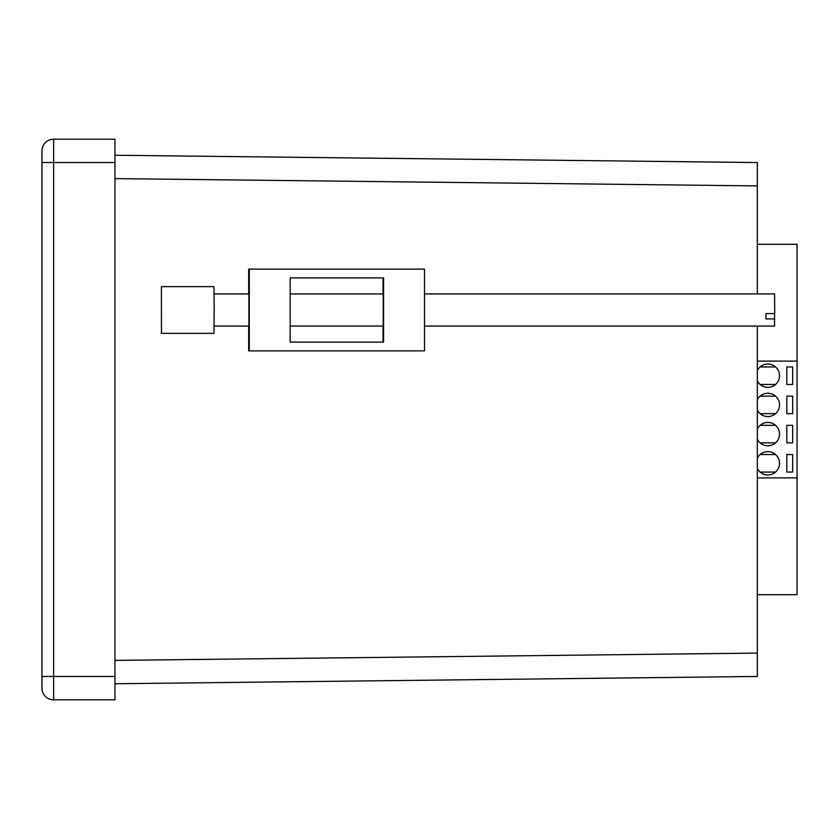 <?xml version="1.0" encoding="UTF-8"?>
<svg xmlns="http://www.w3.org/2000/svg" width="839" height="839" viewBox="0 0 839 839"><rect width="100%" height="100%" fill="white"/><g stroke="black" fill="none" stroke-linecap="round" stroke-linejoin="round"><path stroke-width="1.26" d="M757.334 162.546L114.953 155.246L757.334 162.546L757.334 293.944M757.334 326.056L757.334 676.454L114.953 683.754M114.953 676.454L114.953 699.82L53.633 699.82A11.683 11.683 0 0 1 41.95 688.137L41.95 150.863A11.683 11.683 0 0 1 53.633 139.18L114.953 139.18L114.953 162.546L53.633 162.546L53.633 676.454L114.953 676.454L114.953 162.546M41.95 683.754L41.95 688.137A11.683 11.683 0 0 0 53.633 699.82L53.633 676.454L41.95 676.454L41.95 683.754M53.633 139.18A11.683 11.683 0 0 0 41.95 150.863A11.683 11.683 0 0 1 53.633 139.18L53.633 162.546L41.95 162.546M383.224 293.944L383.224 326.056M248.91 293.944L248.91 326.056M249.288 269.12L249.288 350.88L424.482 350.88L424.482 269.12L248.69 269.12L248.69 293.944M248.69 326.056L248.69 350.88L249.288 350.88M383.004 342.123L383.004 326.056M383.004 293.944L383.004 277.887M290.168 277.887L290.168 342.123L383.601 342.123L383.601 277.887L290.168 277.887M424.482 326.056L774.554 326.056L774.565 313.576M424.482 293.944L774.554 293.944L774.733 313.576L765.965 313.576L765.944 318.935L774.701 318.935M161.466 332.684L161.403 286.644L161.466 332.684M161.403 333.366L213.955 333.366L214.218 307.189L213.955 286.644L161.403 286.644M757.334 468.393A11.683 11.683 0 0 0 779.525 463.296A11.683 11.683 0 0 0 757.334 458.209M757.334 439.196A11.683 11.683 0 0 0 779.525 434.099A11.683 11.683 0 0 0 757.334 429.012M757.334 409.988A11.683 11.683 0 0 0 779.525 404.901A11.683 11.683 0 0 0 757.334 399.804M757.334 380.791A11.683 11.683 0 0 0 779.525 375.704A11.683 11.683 0 0 0 757.334 370.607M757.334 244.306L797.05 244.306L797.05 594.694L757.334 594.694M775.572 384.461L760.124 384.461M760.124 366.937L775.572 366.937M775.572 413.658L760.124 413.658M760.124 396.144L775.572 396.144M775.572 442.856L760.124 442.856M760.124 425.342L775.572 425.342M775.572 472.063L760.124 472.063M760.124 454.539L775.572 454.539M792.666 472.063L792.666 454.539L786.835 454.539L786.835 472.063L792.666 472.063M792.666 442.856L792.666 425.342L786.835 425.342L786.835 442.856L792.666 442.856M792.666 413.658L792.666 396.144L786.835 396.144L786.835 413.658L792.666 413.658M792.666 384.461L792.666 366.937L786.835 366.937L786.835 384.461L792.666 384.461M757.334 477.894L797.05 477.894M797.05 361.106L757.334 361.106M114.953 660.398L757.334 653.099M757.334 185.901L114.953 178.602M214.144 326.056L249.068 326.056M290.168 326.056L383.381 326.056M214.144 293.944L249.068 293.944M290.168 293.944L383.381 293.944"/></g></svg>
